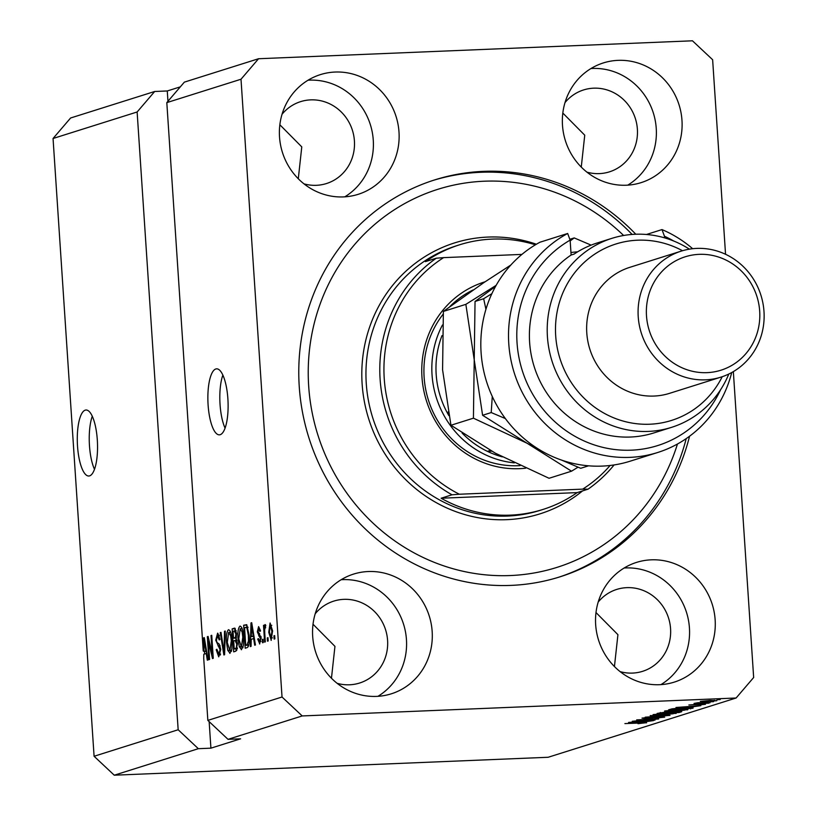 <?xml version="1.0" encoding="UTF-8"?>
<svg xmlns="http://www.w3.org/2000/svg" width="816" height="816" viewBox="0 0 816 816"><rect width="100%" height="100%" fill="white"/><g stroke="black" fill="none" stroke-linecap="round" stroke-linejoin="round"><path stroke-width="1.22" d="M85.231 410.152A33.038 10.047 -92.4 0 0 77.438 444.781A33.038 10.047 -92.4 0 0 88.781 476.014A33.038 10.047 -92.4 0 0 89.597 475.871A33.038 10.047 -92.4 0 0 97.39 441.242A33.038 10.047 -92.4 0 0 86.047 410.009A33.038 10.047 -92.4 0 0 85.231 410.152M92.29 416.242A33.038 10.047 -92.4 0 0 94.483 469.292M215.812 368.985A33.038 10.047 -92.4 0 0 208.019 403.614A33.038 10.047 -92.4 0 0 219.351 434.846A33.038 10.047 -92.4 0 0 220.177 434.704A33.038 10.047 -92.4 0 0 227.96 400.075A33.038 10.047 -92.4 0 0 216.628 368.832A33.038 10.047 -92.4 0 0 215.812 368.985M222.87 375.074A33.038 10.047 -92.4 0 0 225.063 428.114M335.111 72.043A62.761 59.588 72.5 0 0 320.382 74.623A62.761 59.588 72.5 0 0 280.51 144.758A62.761 59.588 72.5 0 0 343.403 196.911A62.761 59.588 72.5 0 0 358.132 194.341A62.761 59.588 72.5 0 0 398.004 124.205A62.761 59.588 72.5 0 0 335.111 72.043M344.78 196.84A62.761 59.588 72.5 0 0 370.576 125.368A62.761 59.588 72.5 0 0 309.386 80.152A62.761 59.588 72.5 0 0 308.009 80.233M368.281 571.526A62.761 59.588 72.5 0 0 353.552 574.097A62.761 59.588 72.5 0 0 313.681 644.232A62.761 59.588 72.5 0 0 376.574 696.395A62.761 59.588 72.5 0 0 391.303 693.814A62.761 59.588 72.5 0 0 431.174 623.679A62.761 59.588 72.5 0 0 368.281 571.526M377.951 696.313A62.761 59.588 72.5 0 0 403.757 624.842A62.761 59.588 72.5 0 0 342.567 579.635A62.761 59.588 72.5 0 0 341.19 579.707M651.26 559.827A62.761 59.588 72.5 0 0 636.531 562.397A62.761 59.588 72.5 0 0 596.659 632.533A62.761 59.588 72.5 0 0 659.552 684.695A62.761 59.588 72.5 0 0 674.281 682.115A62.761 59.588 72.5 0 0 714.153 611.98A62.761 59.588 72.5 0 0 651.26 559.827M660.929 684.624A62.761 59.588 72.5 0 0 686.735 613.142A62.761 59.588 72.5 0 0 625.535 567.936A62.761 59.588 72.5 0 0 624.158 568.007M618.089 60.353A62.761 59.588 72.5 0 0 603.361 62.924A62.761 59.588 72.5 0 0 563.479 133.059A62.761 59.588 72.5 0 0 626.382 185.222A62.761 59.588 72.5 0 0 641.101 182.641A62.761 59.588 72.5 0 0 680.983 112.506A62.761 59.588 72.5 0 0 618.089 60.353M627.759 185.14A62.761 59.588 72.5 0 0 653.555 113.669A62.761 59.588 72.5 0 0 592.365 68.462A62.761 59.588 72.5 0 0 590.988 68.534M635.786 234.233A208.111 197.584 72.5 0 0 483.582 171.35A208.111 197.584 72.5 0 0 434.755 179.887A208.111 197.584 72.5 0 0 302.532 412.437A208.111 197.584 72.5 0 0 511.081 585.388A208.111 197.584 72.5 0 0 559.909 576.851A208.111 197.584 72.5 0 0 689.561 436.223M586.939 172.145A42.942 40.769 72.5 0 0 599.352 173.614A42.942 40.769 72.5 0 0 609.43 171.85A42.942 40.769 72.5 0 0 636.704 123.859A42.942 40.769 72.5 0 0 593.671 88.179A42.942 40.769 72.5 0 0 583.603 89.933A42.942 40.769 72.5 0 0 565.009 102.592M620.119 671.619A42.942 40.769 72.5 0 0 632.522 673.088A42.942 40.769 72.5 0 0 642.6 671.323A42.942 40.769 72.5 0 0 669.885 623.332A42.942 40.769 72.5 0 0 626.851 587.653A42.942 40.769 72.5 0 0 616.774 589.407A42.942 40.769 72.5 0 0 598.189 602.065M337.141 683.318A42.942 40.769 72.5 0 0 349.544 684.787A42.942 40.769 72.5 0 0 359.621 683.023A42.942 40.769 72.5 0 0 386.906 635.032A42.942 40.769 72.5 0 0 343.873 599.352A42.942 40.769 72.5 0 0 333.795 601.106A42.942 40.769 72.5 0 0 315.211 613.765M258.692 635.929L259.672 633.665M303.97 183.845A42.942 40.769 72.5 0 0 316.373 185.314A42.942 40.769 72.5 0 0 326.451 183.549A42.942 40.769 72.5 0 0 353.736 135.558A42.942 40.769 72.5 0 0 310.702 99.868A42.942 40.769 72.5 0 0 300.625 101.633A42.942 40.769 72.5 0 0 282.03 114.281M279.847 124.766L301.777 146.89L298.289 178.765M313.028 624.24L334.948 646.364L331.459 678.239M595.996 612.551L617.926 634.675L614.438 666.539M562.826 113.067L584.746 135.191L581.267 167.066M180.326 86.853L167.27 90.964L154.693 91.484L70.604 117.994L53.05 138.496L137.129 111.986L178.163 729.749L198.339 748.69L114.26 775.2L548.158 757.268L736.103 698.006L753.658 677.504L733.339 371.617M53.05 138.496L94.085 756.269L178.163 729.749M94.085 756.269L114.26 775.2M154.693 91.484L137.129 111.986M209.151 721.63L210.916 748.17L240.598 738.817L228.021 739.337L207.845 720.395L203.735 658.512L203.816 654.259L206.244 653.504L207.305 660.175L208.049 659.94L204.306 637.643L203.612 637.857L203.225 650.964L166.811 102.622L241.006 79.234L282.03 697.007L302.206 715.938L736.103 698.006M207.845 720.395L282.03 697.007M208.366 641.152L209.579 659.461L208.855 659.685L207.335 636.684L208.1 636.439L212.231 653.861L211.018 635.521L211.742 635.297L213.262 658.298L212.497 658.543L208.366 641.152L209.212 641.111M217.821 633.206L219.912 639.428L219.208 639.958L217.525 635.909L216.454 639.999L216.842 642.253L219.32 644.242L220.759 649.403L218.739 656.839L216.189 649.75L216.883 649.23L218.902 654.085L220.045 649.699L215.73 640.162L217.607 633.185M218.708 654.106L220.565 654.014L218.708 654.106M219.371 635.807L217.525 635.909M225.257 631.033L224.604 654.728L223.859 654.962L220.259 632.614L221.003 632.38L224.012 652.168L224.512 631.268L225.257 631.033M230.061 653.31L227.776 650.342L226.552 642.682C226.012 635.858 226.664 631.543 228.49 629.707C230.449 630.309 231.622 633.961 232.019 640.672L231.866 649.148L229.796 653.351M241.567 649.679L239.292 646.711L238.058 639.05C237.527 632.237 238.17 627.912 240.006 626.076C241.964 626.678 243.137 630.329 243.525 637.041L243.372 645.527L241.301 649.72M251.216 639.316L251.063 646.384L250.318 646.619L251.002 622.914L251.705 622.7L255.439 644.997L254.694 645.232L253.633 638.561L251.216 639.316M274.645 635.593L274.87 638.877L274.145 639.101L273.931 635.817L274.645 635.593M271.249 640.325L268.739 632.267L270.096 622.996L272.595 630.88L271.055 640.356M267.995 637.684L268.209 640.978L267.495 641.203L267.271 637.918L267.995 637.684M264.761 633.206L265.333 641.886L264.619 642.11L263.507 625.382L264.221 625.148L264.404 627.82L265.057 624.587L265.792 625.27L264.659 629.748L264.761 633.206M265.18 624.577L265.792 625.27M265.679 627.739L265.169 627.596M263.048 639.244L263.262 642.529L262.548 642.763L262.324 639.479L263.048 639.244M259.784 643.936L257.713 639.101L258.417 638.571L259.672 641.529L260.437 638.642L257.326 631.89L258.601 626.617L260.569 630.88L259.865 631.411L258.794 629.003L258.019 631.329L261.13 638L259.57 643.967M259.539 641.549L261.038 641.478L259.539 641.549M249.094 635.134C249.676 641.906 249.053 646.058 247.228 647.588L245.188 648.23L243.668 625.229L246.748 624.689L249.094 635.134M234.886 628.157L234.294 628.187L236.579 633.369L236.13 638.428L237.456 643.773L235.814 651.188L233.682 651.862L232.152 628.861L234.59 628.126M725.546 254.276L712.633 59.731L692.458 40.8L258.56 58.732L241.006 79.234M210.916 748.17L198.339 748.69M228.021 739.337L302.206 715.938M637.48 720.854L655.003 720.13L632.278 721.262L653.504 719.375L636.684 719.875L658.685 718.967L637.469 720.671M662.194 717.233L646.017 718.508L641.998 718.121L650.699 717.182L644.599 718.009L649.25 718.111L660.481 716.723L664.703 717.152L654.962 718.182L662.5 716.672M650.199 715.612L670.028 715.387L645.201 717.193L667.039 715.632L650.199 715.612M675.719 713.266L662 714.989C655.37 715.285 652.433 715.153 653.167 714.602L667.223 713.266L676.158 713.439M687.235 709.634L673.516 711.358C666.886 711.654 663.938 711.521 664.683 710.971L678.728 709.634L687.674 709.808M710.399 701.801L713.551 701.668L710.399 701.801M710.328 700.444L716.846 700.709L706.625 701.658L700.271 701.393L710.328 700.444M646.333 722.68L638 723.69L642.865 722.874L624.903 723.588L646.629 722.782M643.814 723.027L642.855 722.66M690.52 707.125L675.944 707.492L700.862 705.667L690.52 707.125L690.469 706.36M703.239 704.371L688.867 704.983L702.015 703.973L705.473 704.29L698.618 705.044L703.433 703.922M705.544 703.331L708.686 703.198L705.544 703.331M698.088 702.698L710.042 702.78L694.028 703.443L697.996 702.698M717.06 699.7L720.202 699.577L717.06 699.7M684.165 707.89C690.805 707.574 693.631 707.707 692.651 708.257L668.61 709.808L672.068 708.829L684.165 707.89M693.192 707.972L692.631 707.809M676.872 711.46C681.085 711.307 682.533 711.44 681.238 711.858L679.106 712.531L657.094 713.439L666.672 711.94L676.872 711.46M681.778 711.583L681.207 711.44M643.13 722.068L628.555 722.435L653.473 720.61L643.13 722.068L643.079 721.303M166.811 102.622L184.365 82.13L258.56 58.732M682.431 707.217L690.132 706.544L682.431 707.217M709.747 700.475L702.535 701.301L707.329 701.434L714.694 700.332M714.571 700.801L709.757 700.669M690.54 707.737L690.611 708.9M671.854 708.869L671.894 709.481L688.765 708.778L690.469 707.737M673.088 708.676L671.894 709.481M674.516 708.512L673.108 709.094M683.4 707.921L674.526 708.767M688.5 707.747L683.41 708.115M689.999 708.39L688.52 707.982M672.659 709.981L667.264 710.858L674.271 711.124L684.675 710.144L684.95 709.512M677.933 709.675L672.67 710.165M684.675 710.144L677.943 709.869M679.055 711.817L679.106 712.531M660.389 713.102L668.732 712.215L660.389 713.102L660.348 712.501M669.528 712.725L679.096 711.756L669.528 712.725L669.477 711.899M661.144 713.602L655.748 714.49L662.755 714.755L673.169 713.776L673.435 713.133M666.427 713.306L661.164 713.796M673.169 713.776L666.437 713.5M635.042 722.16L642.733 721.487L635.042 722.16M274.666 635.786L273.931 635.817M269.474 632.237L268.739 632.267M270.239 625.393L269.453 632.033L271.106 637.928L271.881 631.268L270.239 625.393L271.799 625.311L270.422 625.382M272.615 631.237L271.881 631.268M272.462 637.867L270.994 637.949L272.452 637.888M268.005 637.888L267.271 637.918M264.241 625.352L263.507 625.382M264.976 627.8L264.404 627.82M263.058 639.448L262.324 639.479M258.468 639.071L257.713 639.101M261.161 638.612L260.437 638.642M261.059 637.143L260.171 637.174M258.08 631.859L257.326 631.89M253.694 638.551L253.745 636.449M251.736 622.883L251.002 622.914M254.357 638.53L253.633 638.561M251.481 629.656L251.267 636.551L253.215 635.939L251.512 625.199L251.481 629.656M254.011 636.439L251.267 636.551M252.113 625.178L251.512 625.199M253.919 635.909L253.215 635.939M248.248 646.711L248.146 645.221M246.942 627.198L246.809 625.097L243.668 625.229M244.565 627.688L245.728 645.313L246.962 644.926L248.472 641.029L248.37 635.327L246.789 627.453L244.565 627.688M248.798 645.191L245.728 645.313M248.023 627.402L245.779 627.31M249.104 635.297L248.37 635.327M249.227 640.999L248.472 641.029M248.86 644.854L246.962 644.926M240.567 646.66L239.292 646.711M238.792 639.02L238.058 639.05M241.597 628.687L241.852 627.779M242.872 647.843L242.556 646.966M240.19 628.769L238.782 638.857L241.383 646.996L242.801 637.194L242.158 632.094L240.19 628.769L242.189 628.667L240.506 628.748M242.984 632.053L242.158 632.094M243.535 637.163L242.801 637.194M243.117 646.925L241.21 647.017L243.117 646.945M236.742 650.454L236.63 648.842M236.069 640.366L235.916 638.092M235.436 630.829L235.294 628.728L232.152 628.861M233.05 631.319L233.509 638.194L235.467 637.347L235.885 633.971L234.223 630.952L233.05 631.319M236.242 638.081L233.509 638.194M236.232 630.788L234.223 630.952M236.609 633.94L235.885 633.971M236.426 637.306L235.467 637.347M233.682 640.876L234.223 648.944L236.324 647.986L236.742 644.018L235.008 640.458L233.682 640.876M237.293 648.822L234.223 648.944M236.977 640.336L235.008 640.458M237.466 643.987L236.742 644.018M237.415 647.945L236.324 647.986M237.354 648.424L235.651 648.496M229.051 650.291L227.776 650.342M227.287 642.651L226.552 642.682M230.092 632.318L230.336 631.4M231.356 651.474L231.04 650.597M228.674 632.4L227.276 642.488L229.877 650.627L231.295 640.825L230.653 635.715L228.674 632.4L230.673 632.298L228.99 632.38M231.469 635.684L230.653 635.715M232.03 640.795L231.295 640.825M231.611 650.546L229.694 650.648L231.601 650.566M221.034 632.573L220.259 632.614M224.675 652.137L224.012 652.168M225.247 631.237L224.512 631.268M220.33 655.024L220.014 654.055M216.934 649.72L216.189 649.75M220.769 649.669L220.045 649.699M216.464 640.132L215.73 640.162M219.025 635.827L219.167 635.113M219.382 635.837L217.872 635.899M208.151 636.653L207.335 636.684M212.966 653.83L212.231 653.861M211.752 635.491L211.018 635.521M203.898 650.933L203.225 650.964M204.337 637.826L203.612 637.857M206.968 653.473L206.244 653.504M206.55 653.483L206.407 651.392M204.082 644.599L203.878 651.494L205.826 650.882L204.122 640.142L204.082 644.599M206.611 651.382L203.878 651.494M204.724 640.121L204.122 640.142M206.53 650.852L205.826 650.882M167.27 90.964L167.953 101.296M204.49 651.474L204.663 653.993M525.718 468.19A95.798 90.953 -107.5 0 1 519.486 468.67A95.798 90.953 -107.5 0 1 423.412 388.671A95.798 90.953 -107.5 0 1 485.081 281.785M473.076 289.966A92.494 87.812 72.5 0 0 449.83 306.612M443.17 314.16A92.494 87.812 72.5 0 0 434.03 414.049A92.494 87.812 72.5 0 0 518.282 465.701A92.494 87.812 72.5 0 0 520.108 465.599M623.618 235.487A198.196 188.18 72.5 0 0 484.235 181.213A198.196 188.18 72.5 0 0 308.683 386.172A198.196 188.18 72.5 0 0 510.428 575.535A198.196 188.18 72.5 0 0 677.453 444.016M433.265 180.367A208.111 197.584 -107.5 0 1 480.614 172.288A208.111 197.584 -107.5 0 1 632.114 234.437M686.225 438.6A208.111 197.584 -107.5 0 1 558.43 577.31M510.459 515.131A138.74 131.723 72.5 0 0 543.007 509.439A138.74 131.723 72.5 0 0 577.167 492.609L441.13 498.229A138.74 131.723 72.5 0 0 510.459 515.131M535.439 244.8A138.74 131.723 72.5 0 0 492.119 239.108A138.74 131.723 72.5 0 0 459.571 244.8A138.74 131.723 72.5 0 0 425.411 261.64L436.295 258.203A138.74 131.723 -107.5 0 0 452.003 494.802L441.13 498.229M614.101 464.936A138.74 131.723 -107.5 0 1 588.05 489.172L577.167 492.609M588.05 489.172L582.706 489.131A135.436 128.591 72.5 0 0 610.123 465.477M521.924 254.398L443.608 257.632A135.436 128.591 72.5 0 0 384.244 378.706A135.436 128.591 72.5 0 0 459.326 494.231L452.003 494.802M582.706 489.131L459.326 494.231M443.608 257.632L436.295 258.203M462.131 433.072A89.189 84.68 72.5 0 0 487.417 451.36L491.681 451.177M490.345 450.432L487.417 451.36A89.189 84.68 72.5 0 0 502.33 456.878M448.137 411.958L448.31 414.65A89.189 84.68 72.5 0 0 448.851 415.589M442.017 335.57A89.189 84.68 72.5 0 0 448.31 414.65L448.647 414.548M514.325 462.866A92.494 87.812 -107.5 0 1 442.466 324.982M539.968 242.219A118.922 112.904 72.5 0 0 485.367 377.604A118.922 112.904 72.5 0 0 602.137 466.099A118.922 112.904 72.5 0 0 630.034 461.224L657.737 452.482A118.922 112.904 -107.5 0 1 517.905 382.99A118.922 112.904 -107.5 0 1 567.671 233.478L539.968 242.219M682.502 250.726A92.494 87.812 72.5 0 0 637.622 240.2A92.494 87.812 72.5 0 0 555.696 335.845A92.494 87.812 72.5 0 0 649.842 424.218A92.494 87.812 72.5 0 0 722.221 376.717M728.81 374.034A99.103 94.085 -107.5 0 1 671.558 427.349A99.103 94.085 -107.5 0 1 648.302 431.409A99.103 94.085 -107.5 0 1 548.995 349.054A99.103 94.085 -107.5 0 1 611.959 238.323A99.103 94.085 -107.5 0 1 635.205 234.253A99.103 94.085 -107.5 0 1 689.428 249.155M681.248 251.114L629.809 267.332A66.065 62.73 72.5 0 0 587.826 341.149A66.065 62.73 72.5 0 0 654.034 396.056A66.065 62.73 72.5 0 0 669.538 393.343L720.977 377.125A66.065 62.73 -107.5 0 1 705.473 379.838A66.065 62.73 -107.5 0 1 639.265 324.931A66.065 62.73 -107.5 0 1 681.248 251.114A66.065 62.73 -107.5 0 1 696.742 248.401A66.065 62.73 -107.5 0 1 762.95 303.307A66.065 62.73 -107.5 0 1 720.977 377.125M707.013 372.647A59.456 56.457 72.5 0 0 759.686 311.151A59.456 56.457 72.5 0 0 699.159 254.347A59.456 56.457 72.5 0 0 646.496 315.833A59.456 56.457 72.5 0 0 707.013 372.647M567.671 233.478L570.129 240.128L571.118 255.02A99.103 94.085 72.5 0 0 534.531 367.73A99.103 94.085 72.5 0 0 630.503 437.029A99.103 94.085 72.5 0 0 653.749 432.959L671.558 427.349M673.73 241.026A112.312 106.631 72.5 0 0 664.459 236.232L661.99 229.582L646.445 234.488M661.99 229.582A118.922 112.904 -107.5 0 1 692.662 248.707M731.717 372.545A118.922 112.904 -107.5 0 1 657.737 452.482M570.129 240.128A112.312 106.631 72.5 0 0 551.259 418.302A112.312 106.631 72.5 0 0 720.61 389.701M664.561 237.833L664.459 236.232M571.118 255.02L574.087 254.092A99.103 94.085 -107.5 0 1 597.118 242.995L611.959 238.323M496.148 285.335L465.854 304.348L474.229 359.815L473.423 418.18L527.065 443.241L571.526 471.189L578.024 467.18M571.526 471.189L549.056 478.278L495.404 453.217L450.942 425.258L442.578 369.791L443.384 311.426L484.061 282.469L510.826 265.037M465.854 304.348L443.384 311.426M473.423 418.18L450.942 425.258M588.581 465.814L580.706 468.292L561.612 460.122M539.152 449.524L527.065 443.241L482.603 415.283L474.229 359.815L475.045 301.451L495.547 286.426M577.616 251.838A99.103 94.085 72.5 0 0 570.955 252.521M492.272 396.464L491.222 412.559L505.359 418.557M591.121 245.126L574.209 237.915L570.18 240.934M491.875 293.658L483.664 298.727L485.928 309.284M483.664 298.727L475.045 301.451M574.209 237.915L569.823 239.302M491.222 412.559L482.603 415.283M260.967 636.398L259.427 636.47M252.889 629.779L252.215 629.809M236.334 637.724L234.773 637.796M224.777 648.414L224.074 648.445M220.157 645.803L218.025 645.895M205.499 644.722L204.826 644.752M459.571 244.8L456.603 245.738A138.74 131.723 72.5 0 0 368.455 400.768A138.74 131.723 72.5 0 0 507.491 516.069A138.74 131.723 72.5 0 0 540.039 510.377L543.007 509.439M582.573 490.895A142.045 134.864 -107.5 0 1 506.716 519.67A142.045 134.864 -107.5 0 1 362.131 383.959A142.045 134.864 -107.5 0 1 487.948 237.068A142.045 134.864 -107.5 0 1 536.387 244.229M246.157 627.229L247.962 627.157"/></g></svg>
